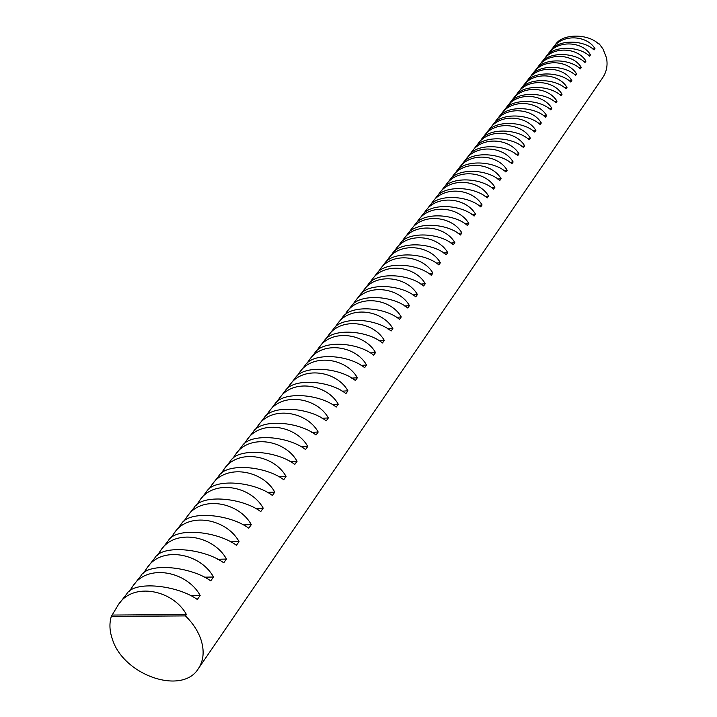 <?xml version="1.0" encoding="UTF-8"?>
<svg xmlns="http://www.w3.org/2000/svg" width="717" height="717" viewBox="0 0 717 717"><rect width="100%" height="100%" fill="white"/><g stroke="black" fill="none" stroke-linecap="round" stroke-linejoin="round"><path stroke-width="1.08" d="M548.774 54.689L552.726 48.084C562.325 33.403 587.241 35.393 594.967 48.657L594.034 49.948C583.988 39.856 557.907 39.014 550.656 50.737L547.949 54.205C557.611 39.426 582.715 41.461 590.503 54.842L589.553 56.159C579.408 45.996 553.121 45.135 545.843 56.903L543.092 60.434C552.816 45.538 578.108 47.627 585.959 61.133L584.991 62.469C574.738 52.251 548.254 51.346 540.941 63.177L538.144 66.762C547.94 51.767 573.43 53.9 581.344 67.532L580.358 68.895C569.997 58.606 543.298 57.674 535.966 69.558L533.116 73.206C542.984 58.104 568.662 60.291 576.638 74.039L575.643 75.428C565.175 65.068 538.261 64.109 530.903 76.056L527.999 79.766C537.938 64.548 563.813 66.789 571.861 80.662L570.84 82.07C560.264 71.655 533.134 70.66 525.74 82.652L522.801 86.434C532.803 71.1 558.884 73.394 566.995 87.402L565.955 88.836C555.272 78.35 527.909 77.328 520.497 89.374L517.504 93.219C527.578 77.777 553.865 80.125 562.038 94.268L560.99 95.728C550.181 85.171 522.594 84.104 515.164 96.212L512.108 100.129C522.263 84.561 548.747 86.981 556.992 101.249L555.926 102.737C545.01 92.108 517.19 91.014 509.724 103.176L506.623 107.165C516.849 91.48 543.549 93.954 551.866 108.357L550.773 109.871C539.731 99.179 511.687 98.05 504.194 110.266L501.031 114.326C511.329 98.516 538.243 101.052 546.632 115.598L545.52 117.14C534.362 106.376 506.077 105.211 498.566 117.48L495.339 121.612C505.718 105.686 532.848 108.285 541.308 122.974L540.179 124.543C528.895 113.707 500.367 112.497 492.83 124.83L489.55 129.042C500 112.99 527.353 115.652 535.886 130.494L534.73 132.089C523.32 121.182 494.542 119.927 486.986 132.322L483.643 136.606C494.174 120.429 521.752 123.163 530.356 138.148L529.182 139.77C517.638 128.791 488.618 127.501 481.035 139.94L477.63 144.314C488.241 128.011 516.043 130.808 524.727 145.945L523.527 147.603C511.857 136.553 482.577 135.217 474.968 147.711L471.499 152.165C482.191 135.737 510.217 138.605 518.991 153.895L517.764 155.589C505.96 144.458 476.42 143.077 468.793 155.634L465.252 160.169C476.025 143.606 504.293 146.555 513.139 161.997L511.893 163.727C499.946 152.524 470.146 151.09 462.492 163.709L458.889 168.325C469.743 151.637 498.243 154.657 507.17 170.261L505.897 172.017C493.807 160.742 463.738 159.264 456.075 171.937L452.391 176.642C463.334 159.819 492.077 162.92 501.084 178.685L499.794 180.487C487.551 169.122 457.213 167.599 449.523 180.325L445.777 185.129C456.792 168.163 485.785 171.345 494.882 187.28L493.565 189.109C481.179 177.673 450.554 176.104 442.846 188.876L439.019 193.778C450.133 176.678 479.377 179.949 488.555 196.055L487.202 197.919C474.663 186.402 443.76 184.771 436.035 197.605L432.136 202.606C443.33 185.362 472.826 188.714 482.093 204.999L480.713 206.899C468.022 195.311 436.832 193.626 429.089 206.514L425.1 211.614C436.384 194.226 466.149 197.668 475.496 214.132L474.098 216.077C461.237 204.399 429.761 202.66 421.99 215.602L417.93 220.809C429.304 203.27 459.328 206.81 468.775 223.453L467.341 225.434C454.318 213.675 422.537 211.882 414.758 224.878L410.608 230.193C422.071 212.51 452.364 216.14 461.9 232.962L460.439 234.997C447.247 223.157 415.161 221.293 407.364 234.342L403.133 239.774C414.686 221.938 445.257 225.667 454.883 242.687L453.386 244.757C440.032 232.837 407.632 230.91 399.826 244.013L395.497 249.552C407.148 231.564 437.988 235.4 447.713 252.608L446.189 254.732C432.656 242.722 399.943 240.733 392.118 253.89L387.7 259.545C399.441 241.405 430.567 245.348 440.39 262.754L438.831 264.914C425.118 252.823 392.074 250.771 384.24 263.973L379.723 269.762C391.572 251.452 422.985 255.512 432.907 273.123L431.311 275.328C417.411 263.157 384.043 261.033 376.201 274.279L371.585 280.195C383.523 261.723 415.233 265.899 425.262 283.717L423.63 285.975C409.532 273.715 375.833 271.519 367.982 284.81L363.259 290.86C375.305 272.227 407.31 276.52 417.437 294.553L415.77 296.856C401.475 284.515 367.436 282.238 359.575 295.583L354.754 301.767C366.898 282.964 399.208 287.383 409.443 305.63L407.731 307.996C393.239 295.556 358.85 293.199 350.98 306.598L346.051 312.917C358.294 293.952 390.917 298.487 401.26 316.959L399.512 319.379C384.814 306.858 350.066 304.42 342.188 317.855L337.142 324.326C349.493 305.182 382.43 309.852 392.88 328.556L391.097 331.03C376.183 318.42 341.077 315.901 333.199 329.381L328.036 335.995C340.494 316.681 373.745 321.494 384.312 340.432L382.484 342.959C367.355 330.259 331.872 327.642 323.994 341.167L318.715 347.942C331.272 328.449 364.863 333.396 375.538 352.576L373.674 355.175C358.312 342.376 322.453 339.679 314.584 353.239L309.17 360.176C321.843 340.494 355.757 345.594 366.557 365.025L364.639 367.678C349.054 354.79 312.8 351.993 304.94 365.598L299.392 372.697C312.182 352.836 346.436 358.088 357.353 377.769L355.39 380.494C339.562 367.507 302.924 364.612 295.063 378.253L289.381 385.522C302.278 365.482 336.882 370.886 347.924 390.828L345.917 393.615C329.838 380.548 292.796 377.545 284.945 391.213L279.128 398.67C292.133 378.433 327.095 384.007 338.263 404.218L336.201 407.077C319.872 393.911 282.408 390.801 274.575 404.505L268.615 412.141C281.736 391.706 317.057 397.46 328.35 417.939L326.235 420.87C309.654 407.615 271.77 404.388 263.946 418.119L257.833 425.952C271.071 405.32 306.759 411.253 318.187 432.019L316.018 435.022C299.168 421.668 260.854 418.334 253.047 432.082L246.773 440.121C260.137 419.284 296.202 425.405 307.763 446.458L305.532 449.541C288.404 436.088 249.65 432.629 241.871 446.413L235.436 454.65C248.916 433.615 285.357 439.924 297.062 461.282L294.777 464.446C277.362 450.894 238.152 447.309 230.399 461.103L223.794 469.563C237.399 448.322 274.235 454.838 286.074 476.491L283.726 479.745C266.016 466.104 226.348 462.384 218.631 476.187L211.847 484.88C225.577 463.415 262.807 470.146 274.799 492.122L272.388 495.456C254.365 481.716 214.231 477.854 206.541 491.683L199.577 500.6C213.433 478.929 251.067 485.875 263.211 508.174L260.728 511.606C242.4 497.768 201.773 493.762 194.128 507.591L186.976 516.751C200.957 494.855 239.012 502.034 251.3 524.665L248.745 528.196C230.085 514.268 188.974 510.101 181.365 523.93L174.016 533.349C188.132 511.23 226.608 518.651 239.048 541.631L236.431 545.261C217.43 531.234 175.808 526.905 168.253 540.735L160.698 550.423C174.948 528.071 213.854 535.742 226.455 559.072L223.758 562.809C204.417 548.684 162.275 544.194 154.773 558.005L147.003 567.972C161.379 545.395 200.733 553.327 213.496 577.024L210.726 580.869C191.018 566.645 148.338 561.985 140.908 575.778L132.905 586.031C147.424 563.212 187.218 571.422 200.16 595.504L197.3 599.457C177.216 585.144 133.998 580.295 126.631 594.07L118.404 604.619C133.057 581.559 173.308 590.064 186.42 614.532L185.434 615.894C192.792 623.073 197.946 630.915 200.894 639.421C204.56 650.794 203.709 660.545 198.349 668.674C182.019 695.517 123.736 675.315 112.488 639.519C109.54 631.211 109.154 623.503 111.323 616.396L118.404 604.619M541.918 62.029L543.092 60.434M521.546 88.155L522.801 86.434M507.923 107.138L512.108 100.129M499.686 116.181L501.031 114.326M488.143 130.969L489.55 129.042M476.178 146.322L477.63 144.314M463.738 162.266L465.252 160.169M450.814 178.838L452.391 176.642M437.379 196.064L439.019 193.778M423.388 214.007L425.1 211.614M408.824 232.693L410.608 230.193M393.633 252.178L395.497 249.552M377.778 272.505L379.723 269.762M361.216 293.746L363.259 290.86M325.796 339.195L328.036 335.995M306.813 363.546L309.17 360.176M286.908 389.089L289.381 385.522M266.007 415.914L268.615 412.141M244.031 444.119L246.773 440.121M220.899 473.812L223.794 469.563M196.512 505.118L199.577 500.6M170.771 538.171L174.016 533.349M143.552 573.125L147.003 567.972M129.356 591.364L132.905 586.031M157.355 555.406L160.698 550.423M183.812 521.42L186.976 516.751M208.862 489.254L211.847 484.88M232.613 458.772L235.436 454.65M255.153 429.833L257.833 425.952M276.583 402.336L279.128 398.67M296.981 376.165L299.392 372.697M316.412 351.222L318.715 347.942M334.956 327.436L337.142 324.326M352.665 304.725L354.754 301.767M369.587 283.009L371.585 280.195M385.791 262.234L387.7 259.545M401.305 242.328L403.133 239.774M416.183 223.256L417.93 220.809M430.46 204.945L432.136 202.606M444.164 187.361L445.777 185.129M457.338 170.467L458.889 168.325M470.011 154.218L471.499 152.165M482.218 138.578L483.643 136.606M493.968 123.503L495.339 121.612M505.297 108.984L506.623 107.165M513.345 100.174L517.504 93.219M526.771 81.451L527.999 79.766M536.952 68.393L538.144 66.762M546.802 55.774L547.949 54.205M552.726 48.084L555.388 44.669C562.621 33.009 588.496 33.816 598.444 43.845L598.749 43.423L599.564 44.302L603.087 49.132L606.492 57.862C607.899 65.157 606.645 71.745 602.737 77.642L198.349 668.674M598.749 43.423L598.023 43.513M185.434 615.894L111.323 616.396M112.372 615.061L186.42 614.532M190.319 595.612L200.16 595.504M204.094 577.176L213.496 577.024M217.457 559.26L226.455 559.072M230.435 541.837L239.048 541.631M243.036 524.907L251.3 524.665M255.27 508.425L263.211 508.174M267.172 492.391L274.799 492.122M278.743 476.787L286.074 476.491M290 461.578L297.062 461.282M300.961 446.772L307.763 446.458M311.626 432.342L318.187 432.019M322.023 418.271L328.35 417.939M332.15 404.558L338.263 404.218M342.018 391.177L347.924 390.828M351.644 378.119L357.353 377.769M361.027 365.383L366.557 365.025M370.187 352.934L375.538 352.576M379.132 340.79L384.312 340.432M387.852 328.924L392.88 328.556M396.384 317.326L401.26 316.959M404.711 305.998L409.443 305.63M412.849 294.92L417.437 294.553M420.798 284.084L425.262 283.717M428.578 273.491L432.907 273.123M436.178 263.121L440.39 262.754M443.617 252.976L447.713 252.608M450.894 243.045L454.883 242.687M458.02 233.33L461.9 232.962M464.992 223.812L468.775 223.453M471.822 214.482L475.496 214.132M478.508 205.349L482.093 204.999M485.051 196.404L488.555 196.055M491.468 187.63L494.882 187.28M497.759 179.035L501.084 178.685M503.926 170.61L507.17 170.261M509.966 162.338L513.139 161.997M515.89 154.236L518.991 153.895M521.707 146.277L524.727 145.945M527.407 138.48L530.356 138.148M533 130.817L535.886 130.494M538.485 123.306L541.308 122.974M543.871 115.921L546.632 115.598M549.159 108.679L551.866 108.357M554.358 101.563L556.992 101.249M559.457 94.581L562.038 94.268M564.458 87.716L566.995 87.402M569.379 80.967L571.861 80.662M574.218 74.344L576.638 74.039M578.969 67.828L581.344 67.532M583.629 61.429L585.959 61.133M588.218 55.137L590.503 54.842M592.726 48.953L594.967 48.657"/></g></svg>
